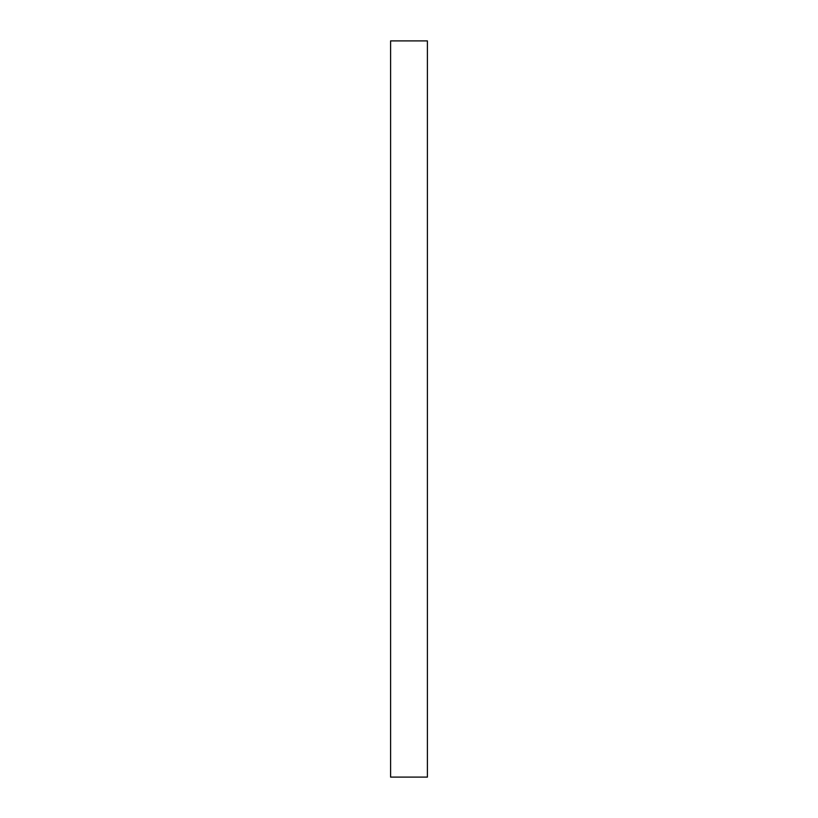 <?xml version="1.0" encoding="UTF-8"?>
<svg xmlns="http://www.w3.org/2000/svg" width="818" height="818" viewBox="0 0 818 818"><rect width="100%" height="100%" fill="white"/><g stroke="black" fill="none" stroke-linecap="round" stroke-linejoin="round"><path stroke-width="1.23" d="M427.405 409L427.405 777.1L390.595 777.1L390.595 40.9L427.405 40.9L427.405 409"/></g></svg>
